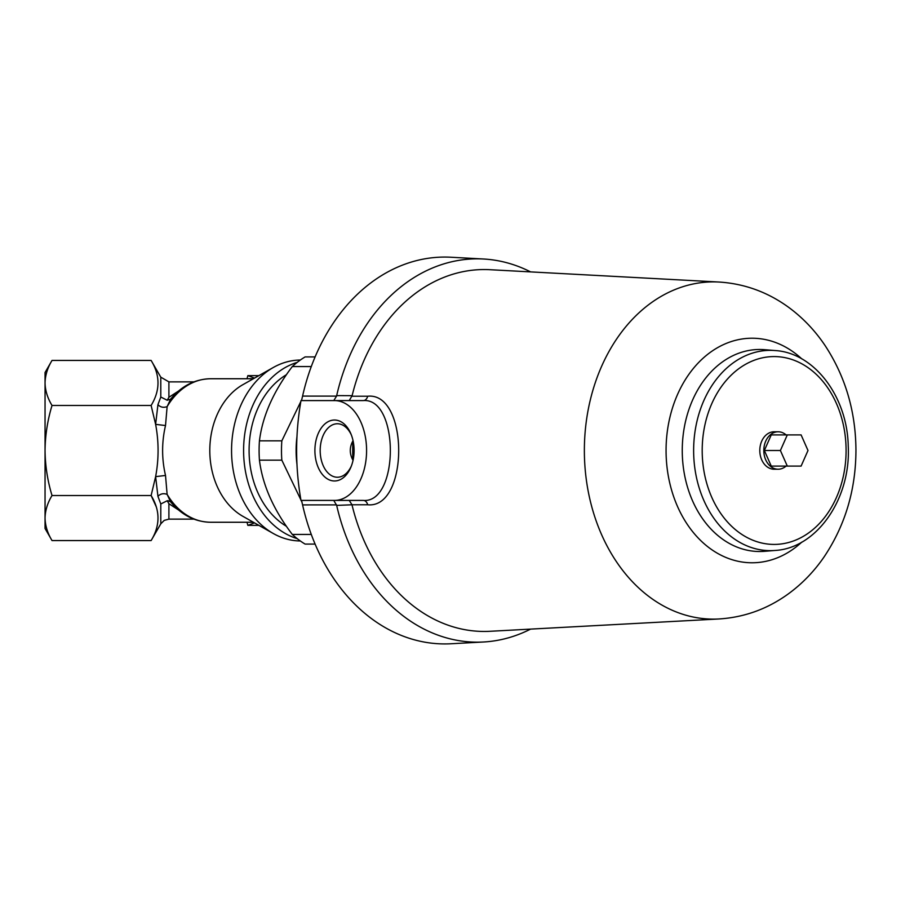 <?xml version="1.0" encoding="UTF-8"?>
<svg xmlns="http://www.w3.org/2000/svg" width="901" height="901" viewBox="0 0 901 901"><rect width="100%" height="100%" fill="white"/><g stroke="black" fill="none" stroke-linecap="round" stroke-linejoin="round"><path stroke-width="1.35" d="M253.384 522.253L210.62 522.253A71.753 54.972 -90 0 1 167.124 494.367L165.514 475.458C161.651 458.823 161.651 442.177 165.514 425.542L167.124 406.633A71.753 54.972 -90 0 1 210.62 378.747C194.931 379.118 181.597 385.91 170.627 399.12L167.124 406.633C163.498 407.928 160.434 407.275 157.934 404.65L160.795 397.026L160.795 377.181L151.12 360.434C160.277 375.413 160.277 390.426 151.12 405.473L155.625 424.36L151.12 405.473L52.021 405.473C47.562 420.148 45.23 435.16 45.05 450.5C45.23 465.84 47.562 480.852 52.021 495.527C47.562 502.871 45.23 510.371 45.05 518.052C45.23 525.722 47.562 533.223 52.021 540.566C47.562 533.223 45.23 525.722 45.05 518.052L45.05 528.493L52.021 540.566L151.12 540.566C160.277 525.52 160.277 510.507 151.12 495.527L52.021 495.527M170.627 399.12L167.214 400.247L160.795 397.026M160.795 377.181L168.904 381.866L168.904 397.296L167.214 400.247M300.326 360.028A90.472 69.309 90 0 0 273.33 367.473L242.932 384.648A71.753 54.972 90 0 0 209.798 450.5A71.753 54.972 90 0 0 242.932 516.352L273.33 533.527A90.472 69.309 90 0 0 300.326 540.972M210.62 522.253C194.931 521.882 181.597 515.09 170.627 501.88L167.124 494.367C163.498 493.072 160.434 493.725 157.934 496.35L155.625 476.64L151.12 495.527L156.211 506.677M165.514 475.458L155.625 476.64C158.891 459.217 158.891 441.783 155.625 424.36L157.934 404.65M151.12 360.434L52.021 360.434C47.562 367.777 45.23 375.278 45.05 382.948C45.23 390.629 47.562 398.129 52.021 405.473M52.021 360.434L45.05 372.507L45.05 518.052M297.184 538.618A90.472 69.309 -90 0 1 243.597 450.5A90.472 69.309 -90 0 1 297.184 362.382M286.405 526.285A83.297 63.813 -90 0 1 249.093 450.5A83.297 63.813 -90 0 1 286.405 374.715M165.514 425.542L155.625 424.36M193.884 519.134L168.904 519.134L164.219 520.395L160.795 523.819L160.795 503.974L157.934 496.35M246.998 378.747L247.843 375.627L254.521 378.105M168.904 381.866L193.884 381.866M168.904 397.296L178.533 391.034M178.533 509.966L168.904 503.704L168.904 519.134M168.25 500.731L167.214 500.753L168.904 503.704M254.521 522.895L247.843 525.373L246.998 522.253M160.795 503.974L167.214 500.753M258.902 375.627L247.843 375.627M273.33 367.473A90.472 69.309 90 0 0 231.557 450.5A90.472 69.309 90 0 0 273.33 533.527M247.843 525.373L258.902 525.373M301.948 502.071L281.833 460.152A102.951 78.871 -90 0 1 281.484 450.5A102.951 78.871 -90 0 1 281.833 440.848L300.833 401.519M296.947 464.229A87.352 66.922 -90 0 1 296.114 450.5A87.352 66.922 -90 0 1 296.947 436.771M311.295 534.439L292.307 534.439A102.951 78.871 90 0 0 305.112 544.091L315.113 544.091M292.307 534.439C273.476 509.741 262.518 484.975 259.443 460.152A102.951 78.871 90 0 1 259.443 440.848C262.473 416.138 273.42 391.383 292.307 366.561A102.951 78.871 90 0 1 305.112 356.909L315.113 356.909M311.295 366.561L292.307 366.561M281.833 440.848L259.443 440.848M281.833 460.152L259.443 460.152M301.52 400.585L302.59 396.091L336.58 396.113L333.764 400.585M530.599 271.888A191.665 146.818 90 0 0 483.454 259.004A191.665 146.818 90 0 0 336.67 395.607L352.122 395.674L349.228 400.585M352.021 396.215L367.676 396.226C408.964 391.845 409.099 509.02 367.676 504.774L352.021 504.785L349.228 500.415M334.496 500.415L363.261 500.415C399.334 503.49 399.402 397.578 363.261 400.585L334.496 400.585A49.915 32.087 90 0 1 366.583 450.5A49.915 32.087 90 0 1 334.496 500.415L300.99 500.415C295.179 467.135 295.179 433.854 300.99 400.585L334.496 400.585M352.021 504.785L336.67 505.393L333.764 500.415M336.67 505.393A191.665 146.818 90 0 0 483.454 641.996A191.665 146.818 90 0 0 530.599 629.112M352.122 505.326A180.955 138.619 90 0 0 489.941 631.297L718.852 618.976C744.226 617.388 767.348 609.053 788.24 593.95C802.16 583.803 814.121 571.437 824.122 556.863C845.217 525.328 855.826 489.761 855.95 450.151C855.702 411.475 845.431 376.618 825.113 345.59C815.022 330.543 802.859 317.794 788.645 307.331C767.652 292.059 744.395 283.624 718.852 282.024A168.622 129.17 90 0 0 590.437 399.413A168.622 129.17 90 0 0 713.536 619.122A168.622 129.17 90 0 0 718.852 618.976M718.852 282.024L489.941 269.703A180.955 138.619 90 0 0 352.122 395.674M336.58 504.887L302.59 504.909L301.52 500.415M354.093 450.5A30.476 19.597 90 0 1 350.94 467.078A30.476 19.597 90 0 1 321.646 473.509A30.476 19.597 90 0 1 321.646 427.491A30.476 19.597 90 0 1 350.94 433.922A30.476 19.597 90 0 1 354.093 450.5M351.356 466.02A26.737 17.187 90 0 1 337.368 477.237A26.737 17.187 90 0 1 321.33 460.118A26.737 17.187 90 0 1 337.368 423.763A26.737 17.187 90 0 1 351.356 434.98M352.91 460.118C349.408 453.71 349.408 447.301 352.91 440.882A170.559 130.656 -90 0 0 352.91 460.118M302.59 504.909A193.433 148.181 90 0 0 450.962 643.764L483.454 641.996M483.454 259.004L450.962 257.236A193.433 148.181 90 0 0 302.59 396.091M786.077 466.099A18.718 14.337 -90 0 1 778.16 469.218A18.718 14.337 -90 0 1 763.811 450.5A18.718 14.337 -90 0 1 778.16 431.782A18.718 14.337 -90 0 1 786.077 434.901M778.16 469.218L774.139 469.218A18.718 14.337 -90 0 1 759.802 450.5A18.718 14.337 -90 0 1 774.139 431.782L778.16 431.782M771.256 466.099L764.352 450.5L771.256 434.901L801.102 434.901L807.994 450.5L801.102 466.099L771.256 466.099M787.305 466.099L780.401 450.5L764.352 450.5M780.401 450.5L787.305 434.901M363.261 400.585A6.239 4.629 90 0 0 367.676 396.226M363.261 500.415A6.239 4.629 -90 0 1 367.676 504.774M774.139 544.418A93.918 71.945 90 0 0 836.455 403.547A93.918 71.945 90 0 0 711.835 403.547A93.918 71.945 90 0 0 774.139 544.418M770.344 550.646A100.146 76.72 90 0 0 775.13 550.455C817.117 548.146 851.073 498.219 848.235 445.972C847.323 396.879 814.504 352.843 775.13 350.545A100.146 76.72 90 0 0 693.669 447.369A100.146 76.72 90 0 0 770.344 550.646M775.13 350.545L764.465 349.678A101.013 77.385 90 0 0 682.294 447.346A101.013 77.385 90 0 0 759.633 551.513A101.013 77.385 90 0 0 764.465 551.322L775.13 550.455M801.8 358.891A112.276 86.012 90 0 0 670.119 416.431A112.276 86.012 90 0 0 752.076 562.776A112.276 86.012 90 0 0 801.8 542.109M253.384 378.747L210.62 378.747M160.795 523.819L151.12 540.566M170.627 501.88L168.172 500.731"/></g></svg>
